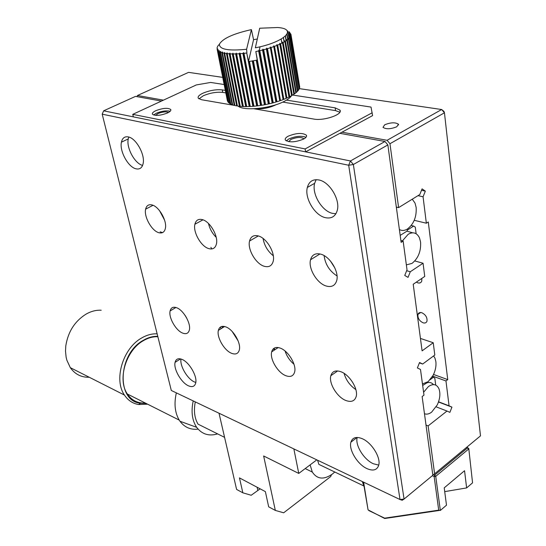 <?xml version="1.0" encoding="UTF-8"?>
<svg xmlns="http://www.w3.org/2000/svg" width="546" height="546" viewBox="0 0 546 546"><rect width="100%" height="100%" fill="white"/><g stroke="black" fill="none" stroke-linecap="round" stroke-linejoin="round"><path stroke-width="0.82" d="M224.583 437.36L198.014 424.133C194.499 418.134 193.591 410.728 195.291 401.911M157.869 336.752C153.037 336.5 148.157 337.831 143.243 340.745C125.901 350.416 117.199 379.688 127.368 394.007C131.777 400.443 137.776 403.467 145.379 403.064M146.021 403.392L140.438 403.241C116.168 401.126 117.799 354.074 143.154 340.397C148.062 337.489 152.935 336.138 157.774 336.35M157.146 333.859C151.965 333.572 146.731 334.991 141.455 338.104C122.884 348.409 113.561 379.736 124.447 395.058C127.989 400.368 132.705 403.528 138.609 404.545L147.597 404.183M101.215 310.237C96.239 309.964 91.243 311.227 86.248 314.011C74.87 321.075 68.059 331.688 65.8 345.857L65.513 351.167L66.134 357.275L66.837 360.148L70.318 367.67C75.014 374.276 81.327 377.477 89.271 377.259M364.141 486.766L362.332 481.572M217.622 433.899C208.906 436.445 201.918 434.254 196.676 427.334C192.103 420.413 190.95 411.609 193.216 400.921M176.344 392.874C173.915 403.644 174.877 412.721 179.225 420.099L179.989 421.246C184.548 427.347 190.581 429.975 198.102 429.142M433.62 355.924L434.957 358.121L435.872 361.616C436.35 366.161 435.408 370.768 433.053 375.436L428.173 381.634L422.454 383.934M291.523 95.741C290.308 97.652 287.81 99.563 284.022 101.481C270.536 108.572 243.789 111.193 238.124 106.122M255.671 108.647C262.148 109.207 268.598 108.067 275.02 105.221L275.989 104.709M277.661 27.518L259.705 28.221L255.344 47.823C284.446 42.274 298.157 28.802 277.661 27.518M299.734 87.073L290.916 34.159L299.645 87.114M299.474 88.35L299.699 87.435L290.916 35.244L290.663 36.063L299.269 88.432M298.805 89.681L299.324 88.725L290.499 36.405L289.96 37.271L298.491 89.797M297.747 91.059L298.539 90.076L289.68 37.633L288.848 38.527L297.747 91.059L297.317 91.196M296.294 92.465L297.365 91.462L288.452 38.902L287.339 39.824L296.294 92.465L295.761 92.615M294.465 93.885L295.802 92.875L286.834 40.199L285.449 41.141L294.465 93.885L293.823 94.042M292.281 95.297L293.871 94.294L284.841 41.523L283.197 42.465L292.281 95.297L291.544 95.454M289.762 96.697L291.584 95.707L282.487 42.847L280.61 43.782L289.762 96.697L288.977 97.092L279.798 44.158L279.702 43.366L280.61 43.782M286.93 98.055L286.138 98.164L276.802 44.636L277.702 45.079L286.93 98.055L288.977 97.092M286.138 98.164L276.802 44.636M283.831 99.358L283.053 99.44L273.628 45.864L274.522 46.335L283.831 99.358L286.063 98.437M283.053 99.44L273.628 45.864M280.494 100.6L279.729 100.648L270.229 47.038L271.103 47.536L280.494 100.6L282.889 99.727M279.729 100.648L270.229 47.038M276.952 101.754L276.221 101.774L266.632 48.144L267.479 48.669L276.952 101.754L279.491 100.942M276.221 101.774L275.901 102.068L266.4 48.976L266.632 48.144M266.4 48.976L263.691 49.72L273.253 102.812L275.901 102.068M273.253 102.812L272.161 103.092L262.578 50.007L262.885 49.16L263.691 49.72M262.578 50.007L259.794 50.676L269.437 103.754L272.161 103.092M269.437 103.754L268.325 104.006L258.654 50.928L259.036 50.089L259.794 50.676M258.654 50.928L255.828 51.522L265.554 104.579L268.325 104.006M265.554 104.579L264.428 104.798L256.245 60.272L257.241 60.04L255.828 51.522M256.245 60.272L253.419 60.777L261.643 105.276L264.428 104.798M261.643 105.276L260.524 105.453L252.272 60.968L253.419 60.777M252.272 60.968L249.467 61.377L257.76 105.828L260.524 105.453M257.76 105.828L256.654 105.965L246.751 53.017L248.512 61.459L249.467 61.377M246.751 53.017L244.001 53.344L253.945 106.238L256.654 105.965M253.945 106.238L252.866 106.334L242.902 53.453L243.502 52.648L244.001 53.344M242.902 53.453L240.233 53.679L250.245 106.497L252.866 106.334M250.245 106.497L249.208 106.545L239.175 53.754L239.817 52.962L240.233 53.679M239.175 53.754L236.636 53.877L246.71 106.606L249.208 106.545M246.71 106.606L245.72 106.606L235.633 53.911L236.302 53.139L236.636 53.877M235.633 53.911L233.238 53.938L243.366 106.559L245.72 106.606M243.366 106.559L242.444 106.518L232.309 53.924L232.992 53.174L233.238 53.938M232.309 53.924L230.091 53.849L240.26 106.361L242.444 106.518M240.26 106.361L239.414 106.279L229.231 53.801L229.927 53.071L230.091 53.849M229.231 53.801L227.218 53.624L237.421 106.013L239.414 106.279M237.374 105.767L236.664 105.89L226.447 53.535L227.143 52.832L227.218 53.624M226.447 53.535L224.659 53.262L234.889 105.528L236.664 105.89M234.841 105.276L234.22 105.358L223.983 53.133L224.665 52.457L224.659 53.262M223.983 53.133L222.44 52.771L232.685 104.9L234.22 105.358M232.637 104.641L232.118 104.696L221.867 52.6L222.529 51.959L222.44 52.771M221.867 52.6L220.577 52.15L230.835 104.149L232.118 104.696M230.781 103.876L230.364 103.904L220.106 51.952L220.741 51.338L220.577 52.15M220.106 51.952L219.089 51.42L229.347 103.276L230.364 103.904M229.293 102.996L218.734 51.188L219.335 50.601L219.089 51.42M218.734 51.188L217.997 50.573L228.248 102.293L228.992 103.003M228.187 101.993L217.758 50.314L218.311 49.754L217.997 50.573M217.758 50.314L228.003 101.993M227.47 100.894L217.178 49.352L217.683 48.819L217.301 49.638M217.137 49.222L227.402 100.887M290.411 34.685L290.226 33.565L290.963 34.589M290.452 33.675L289.769 32.589L290.335 35.927M290.513 36.002L290.281 34.623L290.957 34.924M290.049 35.811L289.407 32.002L288.93 31.709L289.858 37.23M290.138 37.012L289.926 35.756L290.663 36.063M289.271 38.097L287.708 30.931L288.97 38.404M289.353 38.008L289.175 36.951L289.96 37.271M286.841 34.521L287.701 39.544M287.06 34.18L287.94 39.346M288.179 39.141L288.022 38.193L288.848 38.527M285.305 36.227L286.077 40.732M285.476 36.07L286.247 40.616M286.63 40.349L286.479 39.476L287.339 39.824M283.394 37.715L284.125 41.946M283.497 37.647L284.227 41.885M284.712 41.605L284.568 40.773L285.449 41.141M281.163 39.114L281.859 43.168M281.19 39.094L281.893 43.154M282.439 42.875L282.296 42.076L283.197 42.465M288.964 96.833L279.702 43.366M277.702 45.079L279.798 44.158M274.522 46.335L276.815 45.448M271.103 47.536L273.56 46.683M267.479 48.669L270.072 47.871M272.563 102.798L262.885 49.16M257.303 38.998L253.569 39.687L251.406 29.62C233.422 33.64 222.768 38.473 219.437 44.124C219.178 49.386 228.235 51.099 246.594 49.27L251.406 29.62M268.796 103.713L259.036 50.089M264.96 104.504L256.797 59.999M261.118 105.173L252.887 60.695M257.303 105.699L249.01 61.268M253.562 106.081L243.502 52.648M249.938 106.313L239.817 52.962M246.478 106.395L236.302 53.139M243.216 106.334L232.992 53.174M240.199 106.115L229.927 53.071M218.864 44.792L218.182 45.571M217.861 46.028L218.093 45.68M217.854 46.007L217.124 47.516L217.178 49.352M246.894 52.812L246.594 49.27M253.569 39.687L248.512 61.459M259.295 50.287L260.032 46.785M219.014 413.226L236.595 489.421L242.854 492.82L251.201 495.256L260.128 488.841M331.436 474.747L330.712 476.556L283.667 512.796L275.327 510.421L268.673 506.818L265.37 491.612L239.448 477.887L242.854 492.82M293.864 448.914L298.758 473.43L263.65 455.978L275.327 510.421M298.758 473.43L316.803 459.855M363.575 485.838L318.884 464.387L317.581 460.23M334.766 472.01L332.459 473.996C323.874 479.975 317.158 479.327 312.312 472.065L310.121 464.885M357.214 437.448C354.886 445.031 363.916 459.732 373.403 463.772L378.74 465.096M362.121 438.643C356.183 436.329 352.443 437.503 350.907 442.164C348.539 449.72 357.616 464.578 367.13 468.686C373.15 471.212 376.993 470.113 378.665 465.383C381.169 457.807 371.676 442.485 362.121 438.643M316.141 179.682L314.639 183.313C311.643 193.864 321.86 211.111 332.466 213.37L335.913 213.745M318.973 179.982C312.919 178.945 309.043 181.429 307.343 187.435C304.402 198 314.667 215.329 325.252 217.642C331.402 218.946 335.401 216.53 337.257 210.401C340.397 199.781 329.613 181.866 318.973 179.982M181.013 359.029C179.627 365.765 187.387 379.013 194.451 381.954L195.796 382.459M182.098 359.432C178.324 357.944 175.983 358.913 175.082 362.332C173.321 368.884 181.238 382.76 188.479 385.817C192.315 387.442 194.717 386.513 195.686 383.046C197.543 376.508 189.339 362.264 182.098 359.432M128.815 137.053L128.255 138.916C126.133 147.659 134.807 163.657 142.602 165.397M128.296 136.916C124.652 136.268 122.359 138.022 121.417 142.172C119.321 150.996 128.214 167.219 136.009 168.81C139.728 169.615 142.096 167.902 143.107 163.677C145.325 154.859 136.097 138.179 128.296 136.916M152.088 204.962C148.655 204.122 146.499 205.528 145.625 209.173C143.775 216.612 151.658 230.767 158.695 232.657C162.189 233.62 164.407 232.255 165.342 228.549C167.281 221.116 159.132 206.606 152.088 204.962M159.521 210.633L164.558 220.086M202.368 219.629C198.416 218.666 195.925 220.215 194.888 224.256C192.861 232.084 201.051 246.499 208.709 248.587C212.728 249.693 215.288 248.191 216.4 244.082C218.536 236.254 210.046 221.451 202.368 219.629M208.483 223.498C209.732 228.842 212.305 233.449 216.196 237.319M258.258 235.927C253.678 234.828 250.778 236.52 249.549 241.018C247.311 249.249 255.856 263.957 264.223 266.271C268.871 267.547 271.86 265.895 273.177 261.329C275.539 253.078 266.653 237.96 258.258 235.927M263.07 238.465C264.312 245.509 267.724 251.276 273.307 255.767M320.748 254.156C315.404 252.88 311.998 254.743 310.538 259.746C308.06 268.414 317.014 283.435 326.208 286.015C331.62 287.489 335.121 285.681 336.711 280.596C339.325 271.894 329.982 256.422 320.748 254.156M324.092 255.603C325.245 264.353 329.559 271.13 337.032 275.935M340.895 371.73C335.592 369.935 332.241 371.266 330.842 375.723C328.596 383.162 337.059 397.16 345.823 400.477C351.194 402.45 354.634 401.18 356.142 396.655C358.51 389.196 349.693 374.795 340.895 371.73M344.076 373.375C346.041 380.173 349.972 385.585 355.876 389.612M280.323 348.136C275.737 346.574 272.857 347.816 271.676 351.856C269.635 358.961 277.723 372.652 285.735 375.662C290.383 377.375 293.339 376.187 294.615 372.085C296.758 364.974 288.363 350.907 280.323 348.136M285.08 351.037C286.8 356.265 289.769 360.667 293.987 364.237M225.86 326.918C221.874 325.553 219.376 326.706 218.373 330.371C216.509 337.162 224.27 350.58 231.64 353.323C235.681 354.818 238.24 353.706 239.319 349.993C241.271 343.202 233.238 329.436 225.86 326.918M232.152 331.456L238.111 340.868M176.617 307.732C173.137 306.538 170.966 307.61 170.106 310.94C168.4 317.424 175.873 330.596 182.671 333.101C186.213 334.418 188.438 333.388 189.36 330.009C191.141 323.532 183.422 310.032 176.617 307.732M185.108 315.404L186.698 318.052M168.502 112.469C166.107 111.404 162.599 111.773 157.978 113.561L155.624 115.377M303.938 138.889L303.869 138.745C301.078 136.875 296.765 137.101 290.922 139.414L288.718 141.673M330.33 260.879L334.903 268.066M161.459 101.071L135.524 96.383L103.624 110.824L102.204 114.175L348.689 165.247L400.006 499.535L171.308 390.472L102.204 114.175L103.624 110.824L350.436 160.968L348.689 165.247L353.358 164.503L404.06 499.064L400.006 499.535L402.19 500.266L404.06 499.064L432.848 475.266L422.133 396.567L423.976 395.161L420.495 369.465L417.383 367.943L419.553 362.496L422.665 364.039L434.807 355.043L433.231 342.731L420.44 338.424M433.231 342.731L422.099 350.86L413.213 284.254L424.747 276.433L423.061 263.233L410.299 271.751L408.039 277.375L404.75 275.457L407.023 269.813L403.132 241.073L401.133 242.356L387.865 144.915L353.358 164.503L350.436 160.968L384.985 141.482L339.865 133.326M419.403 362.872L422.665 364.039M423.061 263.233L414.796 260.961M410.299 271.751L406.661 270.714M403.132 241.073L400.88 240.486M387.865 144.915L384.985 141.482M412.25 199.201L415.008 203.044L416.154 207.439C416.687 216.83 413.793 224.01 407.48 228.979C404.579 230.753 401.876 230.924 399.379 229.484M396.464 208.06L396.833 207.2M384.725 124.768L382.985 127.348C386.083 129.382 390.67 129.19 396.758 126.774L398.464 124.215C395.365 122.188 390.786 122.372 384.725 124.768M416.318 282.152L417.867 282.869C419.84 283.354 421.143 282.732 421.778 281.006L421.805 278.433M421.785 312.715C419.826 312.189 418.543 312.756 417.943 314.407C417.594 318.113 419.314 320.911 423.109 322.816C425.081 323.362 426.371 322.802 426.992 321.137C427.341 317.41 425.6 314.605 421.785 312.715M432.671 376.126L445.973 380.965L449.065 405.821L451.945 407.145L449.877 412.367L446.99 411.049L428.132 425.914L434.609 473.812L480.487 435.879L444.458 112.79L443.912 111.323L441.646 109.521L299.304 88.623M222.72 77.382L188.561 72.365L137.476 95.495L163.431 100.157M417.983 195.666L423.061 196.785L426.351 223.218L414.243 220.297M449.065 405.821L438.561 401.795M387.087 140.295L389.967 143.721L444.458 112.79L441.646 109.521L387.087 140.295L341.953 132.193M389.967 143.721L398.607 207.61L419.792 194.553L422.078 188.875L425.341 191.127L423.061 196.785M426.351 223.218L428.282 221.983L447.747 379.607L445.973 380.965M414.359 292.813L415.301 299.911M421.505 190.301L425.341 191.127M451.945 407.145L438.493 401.993M433.538 374.454L447.747 379.607M434.609 473.812L432.807 474.979M426.01 425.054L428.132 425.914M436.213 406.866L446.99 411.049M211.855 248.921L210.886 247.352M396.328 207.077L398.607 207.61M136.95 96.642L137.476 95.495M468.366 448.184L468.782 448.553L472.556 482.841L468.802 448.744M472.556 482.841L466.632 487.919L464.55 470.72L444.219 487.858L446.492 505.18L440.335 510.462L435.735 476.344L468.584 449.099L467.594 447.857L468.782 448.553M444.71 491.625L466.632 487.919M385.217 518.434L368.857 510.592M432.302 475.716L434.145 476.528L438.704 510.155L440.335 510.462M423.58 392.274L428.392 386.588C433.087 383.435 436.582 384.111 438.875 388.615C440.602 393.332 440.062 398.764 437.271 404.914L431.613 412.169C429.04 414.066 426.658 414.585 424.467 413.725M422.665 385.476L427.027 382.787C429.647 382.023 431.797 382.63 433.469 384.602M272.12 350.532L272.741 351.153M220.304 327.15L221.178 328.624M274.495 350L273.232 348.894M222.618 327.723L221.867 326.447M435.708 385.08L434.8 378.064L433.299 377.334L430.146 379.716M427.027 382.787L427.197 382.364M330.849 375.689L337.66 370.939M222.788 326.331L223.375 327.252M274.112 348.191L274.809 349.788M432.193 376.931L433.299 377.334M198.976 98.874L203.303 95.762C210.073 92.909 216.564 91.789 222.768 92.404L225.798 92.895M234.882 105.48L201.508 99.727L198.266 98.191C197.57 96.717 199.072 95.072 202.784 93.264C209.562 90.418 216.059 89.298 222.263 89.899L222.768 92.404M153.576 115.001L156.313 113.24C161.705 111.043 166.332 110.381 170.195 111.254M167.52 112.974C160.408 115.656 155.392 116.08 152.464 114.244C151.965 113.193 153.057 112.019 155.74 110.715C162.81 108.053 167.806 107.644 170.734 109.48C171.232 110.51 170.161 111.671 167.52 112.974M286.234 140.882L288.766 138.998C295.475 136.138 301.221 135.565 306.013 137.264M303.569 139.094C295.338 142.363 289.271 142.69 285.36 140.083C284.746 138.855 285.715 137.544 288.268 136.152C296.444 132.917 302.484 132.603 306.395 135.203C307.009 136.411 306.067 137.708 303.569 139.094M282.739 102.095L335.558 110.62L339.83 112.237M224.14 84.521L210.626 82.446L196.314 84.937L132.753 114.353L133.354 116.864L305.617 151.863L372.59 115.615L371.021 107.077L292.69 95.052M236.964 105.835L237.401 105.91M253.863 108.75L313.691 119.048C323.771 121.13 343.338 114.407 339.933 110.087L340.144 111.459M335.558 110.62L335.128 107.855L339.933 110.087M335.128 107.855L286.5 100.123M225.3 90.383L222.263 89.899M132.753 114.353L305.112 148.928L305.617 151.863M305.112 148.928L372.188 112.776M402.409 240.882L408.183 234.282C413.158 231.531 416.932 232.746 419.492 237.92L420.591 242.096C421.096 251.242 418.243 258.333 412.039 263.37L406.354 264.892M400.184 235.394L406.941 231.176L412.578 232.794M416.141 233.743L415.281 227.122L413.643 226.071L407.398 230.05L406.941 231.176M411.234 225.478L413.643 226.071M257.808 490.349L257.125 487.25M466.53 447.42L467.594 447.857L434.725 475.061L433.51 474.522M368.031 509.698L363.629 482.186M434.145 476.528L434.725 475.061L435.735 476.344L434.145 476.528M438.704 510.155L384.425 518.188M196.676 427.334L179.989 421.246M179.225 420.099L127.368 394.007M140.438 403.241L138.609 404.545M124.447 395.058L70.318 367.67M433.053 375.436L428.173 381.634M217.533 50.027L227.771 101.658M312.312 472.065L305.2 468.577M350.907 442.164L357.132 437.442M307.343 187.435L314.639 183.313M175.082 362.332L180.549 358.899M121.417 142.172L128.255 138.916M153.023 205.296L145.625 209.173M202.969 219.826L194.888 224.256M258.313 235.947L249.549 241.018M319.956 253.951L310.538 259.746M278.214 347.543L271.676 351.856M224.563 326.515L218.373 330.371M175.908 307.494L170.106 310.94M162.537 232.61L160.169 231.859M420.652 312.51L417.943 314.407M398.566 124.993L398.464 124.215M467.799 447.727L466.7 447.276M384.548 518.42L368.059 509.862L363.343 482.05M439.161 510.476L384.637 518.516M431.613 412.169L437.271 404.914M170.734 109.48L170.871 110.094M306.395 135.203L306.565 136.207"/></g></svg>
